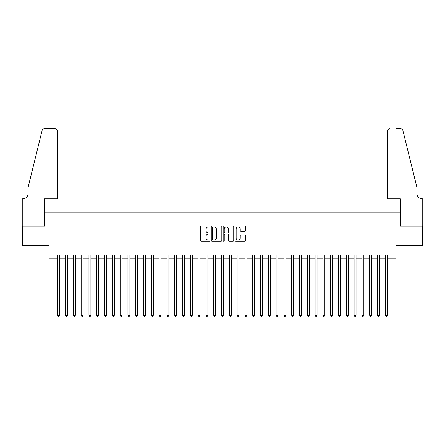 <?xml version="1.0" encoding="UTF-8"?>
<svg xmlns="http://www.w3.org/2000/svg" width="445" height="445" viewBox="0 0 445 445"><rect width="100%" height="100%" fill="white"/><g stroke="black" fill="none" stroke-linecap="round" stroke-linejoin="round"><path stroke-width="0.67" d="M210.023 226.416A0.534 0.534 0 0 0 209.489 225.882L201.357 225.882A0.768 0.768 0 0 0 200.589 226.644L200.589 240.422A0.768 0.768 0 0 0 201.357 241.19L209.489 241.19A0.534 0.534 0 0 0 210.023 240.65A0.534 0.534 0 0 0 209.489 240.116L208.438 240.116A2.448 2.448 0 0 1 205.985 237.669L205.985 236.518A2.448 2.448 0 0 1 208.438 234.07L209.489 234.07A0.534 0.534 0 0 0 210.023 233.536A0.534 0.534 0 0 0 209.489 232.996L208.438 232.996A2.448 2.448 0 0 1 205.985 230.549L205.985 229.403A2.448 2.448 0 0 1 208.438 226.95L209.489 226.95A0.534 0.534 0 0 0 210.023 226.416M244.867 231.278A0.768 0.768 0 0 0 245.634 230.51L245.634 226.644A0.768 0.768 0 0 0 244.867 225.882L235.839 225.882A0.768 0.768 0 0 0 235.071 226.644L235.071 240.422A0.768 0.768 0 0 0 235.839 241.19L244.867 241.19A0.768 0.768 0 0 0 245.634 240.422L245.634 235.755A0.768 0.768 0 0 0 244.867 234.988L241.006 234.988A0.768 0.768 0 0 0 240.239 235.755L240.239 238.069A2.047 2.047 0 0 1 238.192 240.116A2.047 2.047 0 0 1 236.145 238.069L236.145 228.997A2.047 2.047 0 0 1 238.192 226.95A2.047 2.047 0 0 1 240.239 228.997L240.239 230.51A0.768 0.768 0 0 0 241.006 231.278L244.867 231.278M52.894 258.879L52.894 254.979L392.106 254.979L392.106 258.879L396.005 258.879L396.005 245.623L422.711 245.623L422.711 226.127L400.294 226.127L400.294 212.093L44.706 212.093L44.706 226.127L22.289 226.127L22.289 245.623L48.995 245.623L48.995 258.879L57.772 258.879M221.833 226.644A0.768 0.768 0 0 0 221.065 225.882L212.031 225.882A0.768 0.768 0 0 0 211.269 226.644L211.269 240.422A0.768 0.768 0 0 0 212.031 241.19L221.065 241.19A0.768 0.768 0 0 0 221.833 240.422L221.833 226.644M223.935 225.882L232.969 225.882A0.768 0.768 0 0 1 233.731 226.644L233.731 240.422A0.768 0.768 0 0 1 232.969 241.19L229.103 241.19A0.768 0.768 0 0 1 228.335 240.422L228.335 234.838A0.768 0.768 0 0 0 227.573 234.07L225.009 234.07A0.768 0.768 0 0 0 224.241 234.838L224.241 240.65A0.534 0.534 0 0 1 223.707 241.19A0.534 0.534 0 0 1 223.167 240.65L223.167 226.644A0.768 0.768 0 0 1 223.935 225.882M59.719 258.879L65.565 258.879M67.518 258.879L73.364 258.879M75.316 258.879L81.162 258.879M83.115 258.879L88.961 258.879M90.908 258.879L96.76 258.879M98.707 258.879L104.558 258.879M106.505 258.879L112.357 258.879M114.304 258.879L120.15 258.879M122.102 258.879L127.949 258.879M129.901 258.879L135.747 258.879M137.7 258.879L143.546 258.879M145.498 258.879L151.345 258.879M153.291 258.879L159.143 258.879M161.09 258.879L166.942 258.879M168.889 258.879L174.74 258.879M176.687 258.879L182.533 258.879M184.486 258.879L190.332 258.879M192.285 258.879L198.131 258.879M200.083 258.879L205.929 258.879M207.876 258.879L213.728 258.879M215.675 258.879L221.527 258.879M223.473 258.879L229.325 258.879M231.272 258.879L237.124 258.879M239.071 258.879L244.917 258.879M246.869 258.879L252.716 258.879M254.668 258.879L260.514 258.879M262.467 258.879L268.313 258.879M270.26 258.879L276.111 258.879M278.058 258.879L283.91 258.879M285.857 258.879L291.709 258.879M293.655 258.879L299.502 258.879M301.454 258.879L307.3 258.879M309.253 258.879L315.099 258.879M317.051 258.879L322.898 258.879M324.85 258.879L330.696 258.879M332.643 258.879L338.495 258.879M340.442 258.879L346.293 258.879M348.24 258.879L354.092 258.879M356.039 258.879L361.885 258.879M363.838 258.879L369.684 258.879M371.636 258.879L377.482 258.879M379.435 258.879L385.281 258.879M387.228 258.879L392.106 258.879M212.877 226.95A0.534 0.534 0 0 0 212.337 227.49L212.337 239.582A0.534 0.534 0 0 0 212.877 240.116L213.984 240.116A2.448 2.448 0 0 0 216.431 237.669L216.431 229.403A2.448 2.448 0 0 0 213.984 226.95L212.877 226.95M228.335 229.036A2.047 2.047 0 0 0 226.288 226.989A2.047 2.047 0 0 0 224.241 229.036L224.241 232.234A0.768 0.768 0 0 0 225.009 232.996L227.573 232.996A0.768 0.768 0 0 0 228.335 232.234L228.335 229.036M59.719 254.979L59.719 315.333L57.772 315.333L57.772 254.979M59.719 315.333L59.135 316.345L58.356 316.345L57.772 315.333M57.377 198.832L57.377 130.991A2.342 2.342 0 0 0 55.041 128.655L44.394 128.655A2.342 2.342 0 0 0 42.125 130.429L28.135 187.139L28.135 193.375A5.457 5.457 0 0 1 22.678 198.832L22.25 198.832L22.25 226.127L44.589 226.127L44.589 198.832L57.377 198.832L57.377 130.991C57.233 129.578 56.448 128.8 55.041 128.655L48.566 128.655M42.125 130.429C42.72 129.15 42.72 129.15 42.125 130.429C42.72 129.15 42.72 129.15 42.125 130.429M28.135 193.375A5.457 5.457 0 0 1 22.678 198.832M387.623 198.832L387.623 130.991L387.623 198.832L400.411 198.832L400.411 226.127L422.75 226.127L422.75 198.832L422.322 198.832A5.457 5.457 0 0 1 416.865 193.375A5.457 5.457 0 0 0 422.322 198.832M412.576 169.751L402.875 130.429L416.865 187.139L416.865 193.375M396.434 128.655L400.606 128.655A2.342 2.342 0 0 1 402.875 130.429C402.28 129.15 402.28 129.15 402.875 130.429C402.28 129.15 402.28 129.15 402.875 130.429M389.959 128.655A2.342 2.342 0 0 0 387.623 130.991C387.767 129.578 388.552 128.8 389.959 128.655M67.518 254.979L67.518 315.333L65.565 315.333L65.565 254.979M67.518 315.333L66.934 316.345L66.155 316.345L65.565 315.333M75.316 254.979L75.316 315.333L73.364 315.333L73.364 254.979M75.316 315.333L74.732 316.345L73.948 316.345L73.364 315.333M83.115 254.979L83.115 315.333L81.162 315.333L81.162 254.979M83.115 315.333L82.525 316.345L81.747 316.345L81.162 315.333M90.908 254.979L90.908 315.333L88.961 315.333L88.961 254.979M90.908 315.333L90.324 316.345L89.545 316.345L88.961 315.333M98.707 254.979L98.707 315.333L96.76 315.333L96.76 254.979M98.707 315.333L98.123 316.345L97.344 316.345L96.76 315.333M106.505 254.979L106.505 315.333L104.558 315.333L104.558 254.979M106.505 315.333L105.921 316.345L105.142 316.345L104.558 315.333M114.304 254.979L114.304 315.333L112.357 315.333L112.357 254.979M114.304 315.333L113.72 316.345L112.941 316.345L112.357 315.333M122.102 254.979L122.102 315.333L120.15 315.333L120.15 254.979M122.102 315.333L121.518 316.345L120.74 316.345L120.15 315.333M129.901 254.979L129.901 315.333L127.949 315.333L127.949 254.979M129.901 315.333L129.317 316.345L128.533 316.345L127.949 315.333M137.7 254.979L137.7 315.333L135.747 315.333L135.747 254.979M137.7 315.333L137.116 316.345L136.331 316.345L135.747 315.333M145.498 254.979L145.498 315.333L143.546 315.333L143.546 254.979M145.498 315.333L144.909 316.345L144.13 316.345L143.546 315.333M153.291 254.979L153.291 315.333L151.345 315.333L151.345 254.979M153.291 315.333L152.707 316.345L151.929 316.345L151.345 315.333M161.09 254.979L161.09 315.333L159.143 315.333L159.143 254.979M161.09 315.333L160.506 316.345L159.727 316.345L159.143 315.333M168.889 254.979L168.889 315.333L166.942 315.333L166.942 254.979M168.889 315.333L168.305 316.345L167.526 316.345L166.942 315.333M176.687 254.979L176.687 315.333L174.74 315.333L174.74 254.979M176.687 315.333L176.103 316.345L175.324 316.345L174.74 315.333M184.486 254.979L184.486 315.333L182.533 315.333L182.533 254.979M184.486 315.333L183.902 316.345L183.123 316.345L182.533 315.333M192.285 254.979L192.285 315.333L190.332 315.333L190.332 254.979M192.285 315.333L191.7 316.345L190.916 316.345L190.332 315.333M200.083 254.979L200.083 315.333L198.131 315.333L198.131 254.979M200.083 315.333L199.494 316.345L198.715 316.345L198.131 315.333M207.876 254.979L207.876 315.333L205.929 315.333L205.929 254.979M207.876 315.333L207.292 316.345L206.513 316.345L205.929 315.333M215.675 254.979L215.675 315.333L213.728 315.333L213.728 254.979M215.675 315.333L215.091 316.345L214.312 316.345L213.728 315.333M223.473 254.979L223.473 315.333L221.527 315.333L221.527 254.979M223.473 315.333L222.889 316.345L222.111 316.345L221.527 315.333M231.272 254.979L231.272 315.333L229.325 315.333L229.325 254.979M231.272 315.333L230.688 316.345L229.909 316.345L229.325 315.333M239.071 254.979L239.071 315.333L237.124 315.333L237.124 254.979M239.071 315.333L238.487 316.345L237.708 316.345L237.124 315.333M246.869 254.979L246.869 315.333L244.917 315.333L244.917 254.979M246.869 315.333L246.285 316.345L245.507 316.345L244.917 315.333M254.668 254.979L254.668 315.333L252.716 315.333L252.716 254.979M254.668 315.333L254.084 316.345L253.3 316.345L252.716 315.333M262.467 254.979L262.467 315.333L260.514 315.333L260.514 254.979M262.467 315.333L261.877 316.345L261.098 316.345L260.514 315.333M270.26 254.979L270.26 315.333L268.313 315.333L268.313 254.979M270.26 315.333L269.676 316.345L268.897 316.345L268.313 315.333M278.058 254.979L278.058 315.333L276.111 315.333L276.111 254.979M278.058 315.333L277.474 316.345L276.695 316.345L276.111 315.333M285.857 254.979L285.857 315.333L283.91 315.333L283.91 254.979M285.857 315.333L285.273 316.345L284.494 316.345L283.91 315.333M293.655 254.979L293.655 315.333L291.709 315.333L291.709 254.979M293.655 315.333L293.071 316.345L292.293 316.345L291.709 315.333M301.454 254.979L301.454 315.333L299.502 315.333L299.502 254.979M301.454 315.333L300.87 316.345L300.091 316.345L299.502 315.333M309.253 254.979L309.253 315.333L307.3 315.333L307.3 254.979M309.253 315.333L308.669 316.345L307.884 316.345L307.3 315.333M317.051 254.979L317.051 315.333L315.099 315.333L315.099 254.979M317.051 315.333L316.467 316.345L315.683 316.345L315.099 315.333M324.85 254.979L324.85 315.333L322.898 315.333L322.898 254.979M324.85 315.333L324.26 316.345L323.482 316.345L322.898 315.333M332.643 254.979L332.643 315.333L330.696 315.333L330.696 254.979M332.643 315.333L332.059 316.345L331.28 316.345L330.696 315.333M340.442 254.979L340.442 315.333L338.495 315.333L338.495 254.979M340.442 315.333L339.858 316.345L339.079 316.345L338.495 315.333M348.24 254.979L348.24 315.333L346.293 315.333L346.293 254.979M348.24 315.333L347.656 316.345L346.878 316.345L346.293 315.333M356.039 254.979L356.039 315.333L354.092 315.333L354.092 254.979M356.039 315.333L355.455 316.345L354.676 316.345L354.092 315.333M363.838 254.979L363.838 315.333L361.885 315.333L361.885 254.979M363.838 315.333L363.253 316.345L362.475 316.345L361.885 315.333M371.636 254.979L371.636 315.333L369.684 315.333L369.684 254.979M371.636 315.333L371.052 316.345L370.268 316.345L369.684 315.333M379.435 254.979L379.435 315.333L377.482 315.333L377.482 254.979M379.435 315.333L378.845 316.345L378.066 316.345L377.482 315.333M387.228 254.979L387.228 315.333L385.281 315.333L385.281 254.979M387.228 315.333L386.644 316.345L385.865 316.345L385.281 315.333"/></g></svg>
